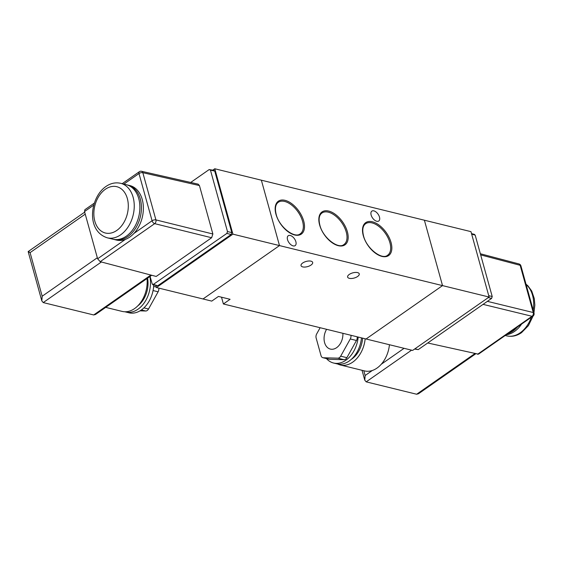 <?xml version="1.0" encoding="UTF-8"?>
<svg xmlns="http://www.w3.org/2000/svg" width="563" height="563" viewBox="0 0 563 563"><rect width="100%" height="100%" fill="white"/><g stroke="black" fill="none" stroke-linecap="round" stroke-linejoin="round"><path stroke-width="0.84" d="M302.683 263.005A6.031 2.681 -15.5 0 1 308.735 261A6.031 2.681 -15.5 0 1 312.669 262.414A6.031 2.681 -15.5 0 1 311.029 265.053A6.031 2.681 -15.5 0 1 304.97 267.059A6.031 2.681 -15.5 0 1 301.043 265.637A6.031 2.681 -15.5 0 1 302.683 263.005M349.264 274.441A6.031 2.681 -15.5 0 1 355.316 272.436A6.031 2.681 -15.5 0 1 359.25 273.85A6.031 2.681 -15.5 0 1 357.604 276.489A6.031 2.681 -15.5 0 1 351.551 278.488A6.031 2.681 -15.5 0 1 347.617 277.073A6.031 2.681 -15.5 0 1 349.264 274.441M295.871 241.71A6.031 3.357 -124.9 0 1 295.153 245.63A6.031 3.357 -124.9 0 1 290.951 244.75A6.031 3.357 -124.9 0 1 287.524 239.662A6.031 3.357 -124.9 0 1 288.249 235.735A6.031 3.357 -124.9 0 1 292.443 236.615A6.031 3.357 -124.9 0 1 295.871 241.71M379.483 217.093A6.031 3.357 -124.9 0 1 378.765 221.013A6.031 3.357 -124.9 0 1 374.564 220.133A6.031 3.357 -124.9 0 1 371.137 215.038A6.031 3.357 -124.9 0 1 371.854 211.118A6.031 3.357 -124.9 0 1 376.056 211.998A6.031 3.357 -124.9 0 1 379.483 217.093M223.391 303.971L230.084 299.298L218.437 296.441L211.751 301.106L203.018 298.967L279.494 245.588L442.525 285.61L366.049 338.989L223.391 303.971L221.512 297.194M212.842 170.11L214.777 168.759L424.389 220.217L442.525 285.61L366.049 338.989L412.63 350.418L489.106 297.039L442.525 285.61L424.389 220.217L470.971 231.646L489.106 297.039M214.777 168.759L232.913 234.152L279.494 245.588L261.359 180.195L279.494 245.588L203.018 298.967L156.437 287.531L155.888 285.575M521.62 324.049A28.059 19.698 103.8 0 1 514.505 331.452A28.059 19.698 103.8 0 1 506.257 334.774M517.643 326.829A28.059 19.698 103.8 0 1 512.956 331.072A28.059 19.698 103.8 0 1 507.812 333.69M326.603 329.306A13.048 9.156 -76.2 0 0 330.375 349.088A13.048 9.156 -76.2 0 0 336.611 347.681A13.048 9.156 -76.2 0 0 342.881 333.303M326.449 358.582A25.814 18.122 -76.2 0 0 333.542 363.015A25.814 18.122 -76.2 0 0 358.181 337.054M320.136 327.715L316.709 333.873A4.208 2.956 -76.2 0 0 316.146 338.018L321.023 355.619A4.208 2.956 -76.2 0 0 322.888 357.709A4.208 2.956 -76.2 0 0 323.331 357.765L329.545 359.293L344.021 359.694L337.807 358.167A4.208 2.956 -76.2 0 0 340.678 356.168L350.27 338.968A4.208 2.956 -76.2 0 0 350.932 335.274M329.545 359.293A4.208 2.956 103.8 0 1 329.102 359.229L322.888 357.709M357.146 336.801A4.208 2.956 103.8 0 1 356.478 340.488L350.27 338.968M340.678 356.168L346.885 357.688L356.478 340.488M346.885 357.688A4.208 2.956 103.8 0 1 344.021 359.694M475.629 353.874L418.492 393.748L416.648 394.241L366.182 381.855L364.782 380.194L365.134 375.507L372.319 370.489A26.095 18.319 -76.2 0 0 381.278 364.24A26.095 18.319 -76.2 0 0 389.434 344.725M337.624 363.994A26.095 18.319 -76.2 0 0 340.27 364.958L364.528 370.911A26.095 18.319 -76.2 0 0 372.319 370.489M473.891 234.56L475.179 235.109L492.217 296.532L491.598 298.411L418.253 349.602L414.565 349.067M487.375 301.36L533.252 312.528A2.808 1.992 103.7 0 1 532.014 316.279A2.808 1.562 -124.9 0 0 532.929 316.16L478.459 354.176L427.732 342.987M520.937 265.891L534.027 313.105A2.808 1.246 164.5 0 0 533.252 312.528L520.163 265.314A2.808 1.246 164.5 0 1 520.937 265.891A2.808 2.808 0 0 0 518.945 263.927A2.808 1.97 104.8 0 1 520.163 265.314L480.668 254.891M340.27 364.958A26.095 18.319 -76.2 0 0 365.169 338.771M351.242 359.405A22.45 15.757 -76.2 0 0 362.621 338.145M333.542 363.015L336.843 363.825A25.814 18.122 -76.2 0 0 361.481 337.863M323.331 357.765L337.807 358.167M120.679 183.313L126.309 184.692A28.059 19.698 103.8 0 1 139.884 207.367A28.059 19.698 103.8 0 1 126.33 236.164A28.059 19.698 103.8 0 1 112.924 239.198L107.301 237.818A28.059 19.698 -76.2 0 0 120.707 234.785A28.059 19.698 -76.2 0 0 134.254 205.981A28.059 19.698 -76.2 0 0 120.679 183.313C115.542 182.18 110.601 183.249 105.872 186.529C89.996 197.451 85.717 230.907 107.301 237.818M127.076 184.91A28.059 19.698 103.8 0 1 127.857 185.079A28.059 19.698 103.8 0 1 141.433 207.747A28.059 19.698 103.8 0 1 127.885 236.544A28.059 19.698 103.8 0 1 114.479 239.578A28.059 19.698 103.8 0 1 113.712 239.366M127.857 185.079L129.8 185.551A28.059 19.698 103.8 0 1 143.248 205.185A28.059 19.698 103.8 0 1 133.931 233.427A28.059 19.698 103.8 0 1 129.828 237.023A28.059 19.698 103.8 0 1 125.38 239.395A28.059 19.698 103.8 0 1 116.421 240.056L114.479 239.578M124.909 311.775A25.814 18.122 -76.2 0 0 125.676 311.986L128.976 312.796A25.814 18.122 -76.2 0 0 153.741 285.005M125.676 311.986A25.814 18.122 -76.2 0 0 144.466 302.528A25.814 18.122 -76.2 0 0 149.878 276.539M137.822 305.843A22.45 15.757 -76.2 0 0 147.569 278.15M105.703 307.377L122.115 311.402A26.095 18.319 -76.2 0 0 147.02 278.53M97.329 257.734L42.176 296.222L41.817 300.909L43.224 302.577L93.69 314.963L95.534 314.471L151.7 275.265M190.695 182.461L209.154 169.576L210.449 170.125L227.48 231.548L226.861 233.427L152.833 284.765L157.76 285.737L152.221 284.076L150.096 276.391M209.154 169.576L214.109 170.399M199.436 185.558L198.169 184.157L141.552 171.286A2.808 1.963 102.8 0 1 142.819 172.686L199.436 185.558L212.87 233.997L155.916 219.901A2.808 1.942 103.9 0 1 154.677 223.652L211.632 237.748L212.87 233.997M211.632 237.748L156.183 276.447L100.193 261.675L154.677 223.652A2.808 1.562 55.1 0 1 152.08 220.759L133.931 233.427M232.913 234.152L156.437 287.531M210.449 170.125L214.742 171.096L231.801 232.618L227.48 231.548M226.861 233.427L231.182 234.497L231.801 232.618M231.182 234.497L157.76 285.737M214.742 171.096L213.447 170.554M125.38 239.395L97.617 258.776L84.52 211.561L93.754 205.115M94.324 203.123L84.851 209.739L84.52 211.561M97.617 258.776L100.193 261.675M84.682 212.138L28.164 251.584L41.817 300.909M29.121 251.71C27.608 251.387 27.932 251.689 30.085 252.632L85.238 214.137M140.011 310.846L145.662 311.001A4.208 2.956 -76.2 0 0 148.533 309.003L158.126 291.796A4.208 2.956 -76.2 0 0 158.787 288.108M389.913 242.744A19.219 10.69 55.1 0 0 372.016 222.892A19.219 10.69 55.1 0 0 365.443 223.849C362.748 225.96 362.108 229.971 363.536 235.862C366.471 248.459 381.925 260.141 387.435 255.363A19.219 10.69 55.1 0 0 389.913 242.744M363.297 235.686A20.064 11.161 -124.9 0 1 372.368 221.78A20.064 11.161 -124.9 0 1 391.046 242.498A20.064 11.161 -124.9 0 1 381.974 256.411A20.064 11.161 -124.9 0 1 363.297 235.686M346.238 232.026A19.219 10.69 55.1 0 0 328.349 212.174A19.219 10.69 55.1 0 0 321.776 213.131C319.073 215.242 318.44 219.246 319.868 225.144C322.803 237.741 338.257 249.423 343.768 244.645A19.219 10.69 55.1 0 0 346.238 232.026M319.629 224.968A20.064 11.161 -124.9 0 1 328.701 211.062A20.064 11.161 -124.9 0 1 347.378 231.78A20.064 11.161 -124.9 0 1 338.307 245.686A20.064 11.161 -124.9 0 1 319.629 224.968M302.57 221.308A19.219 10.69 55.1 0 0 284.681 201.455A19.219 10.69 55.1 0 0 278.108 202.406C275.406 204.524 274.772 208.528 276.194 214.426C279.135 227.023 294.59 238.698 300.1 233.919A19.219 10.69 55.1 0 0 302.57 221.308M275.961 214.25A20.064 11.161 -124.9 0 1 285.033 200.337A20.064 11.161 -124.9 0 1 303.71 221.062A20.064 11.161 -124.9 0 1 294.639 234.968A20.064 11.161 -124.9 0 1 275.961 214.25M533.084 316.047L528.446 325.583L521.535 332.656C516.806 335.928 511.866 336.998 506.728 335.865A28.059 19.698 -76.2 0 0 520.135 332.832A28.059 19.698 -76.2 0 0 531.359 317.25M363.811 370.735L365.134 375.507M488.733 295.681L492.217 296.532M475.179 235.109L471.674 234.18M414.896 348.842L418.253 349.602M491.598 298.411L488.297 297.609M477.537 354.303L532.014 316.279L483.061 304.365M381.278 364.24L404.079 348.321M411.588 350.165L366.182 381.855M416.648 394.241L474.764 353.677M533.196 310.107A28.059 19.698 -76.2 0 0 526.088 284.477M105.365 189.267A23.85 16.742 103.8 0 1 127.329 198.507A23.85 16.742 103.8 0 1 116.787 230.436A23.85 16.742 103.8 0 1 94.823 221.196A23.85 16.742 103.8 0 1 105.365 189.267M123.867 184.094L138.984 173.545L152.08 220.759A2.808 1.246 -15.5 0 1 155.916 219.901L142.819 172.686A2.808 1.246 -15.5 0 0 138.984 173.545A2.808 1.562 -124.9 0 1 139.321 171.722L122.185 183.686M42.176 296.222L30.085 252.632M43.224 302.577L101.375 261.992M150.87 275.047L93.69 314.963M141.39 309.953L145.662 311.001M153.066 290.557L158.126 291.796M148.533 309.003L143.931 307.87M156.303 287.067L153.657 286.419M506.728 335.865L505.222 335.499M362.037 370.299L364.782 380.194M474.574 234.412L471.512 233.61M518.945 263.927L480.352 253.744M532.929 316.16A2.808 2.808 0 0 0 534.027 313.105M526.004 284.16L527.96 285.856L531.732 291.043L534.301 298.629L534.85 305.125L533.949 312.824M141.552 171.286A2.808 2.808 0 0 0 139.321 171.722"/></g></svg>
